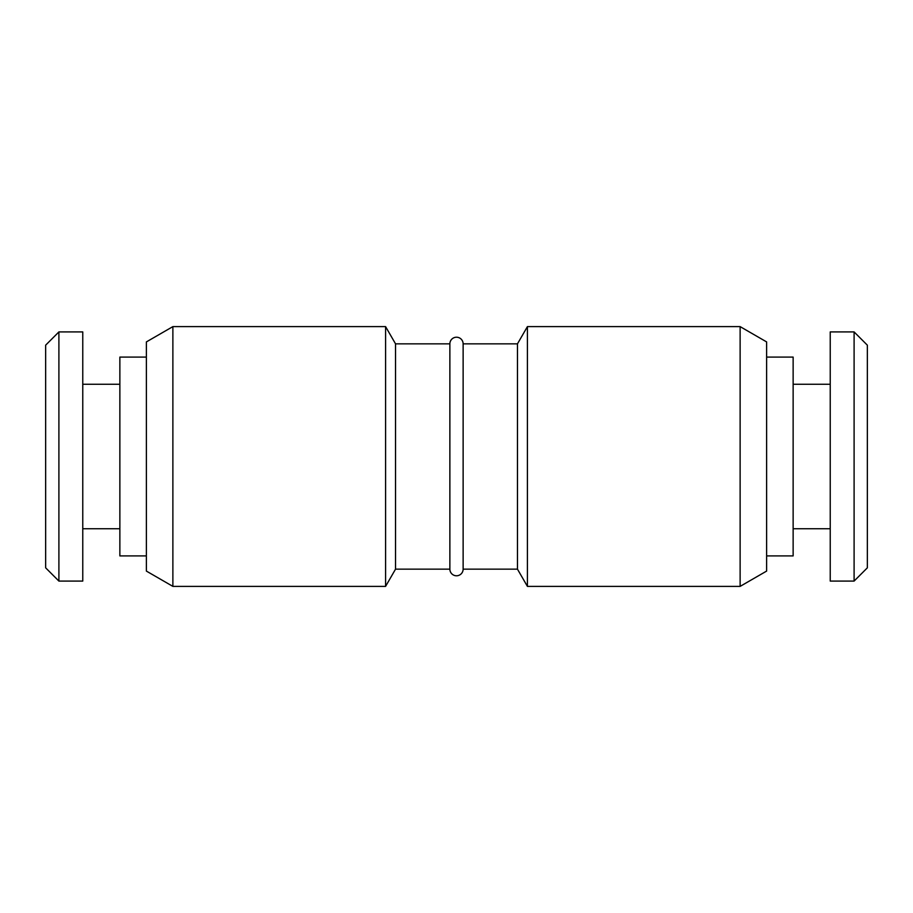 <?xml version="1.0" encoding="UTF-8"?>
<svg xmlns="http://www.w3.org/2000/svg" width="913" height="913" viewBox="0 0 913 913"><rect width="100%" height="100%" fill="white"/><g stroke="black" fill="none" stroke-linecap="round" stroke-linejoin="round"><path stroke-width="1.37" d="M766.623 341.919L766.623 571.082L740.123 586.386L740.123 326.614L766.623 341.919M766.623 357.097L793.135 357.097L793.135 555.903L766.623 555.903M449.869 343.847L449.869 569.153L395.534 569.153L395.534 343.847L449.869 343.847A6.631 6.631 0 0 1 456.5 337.217A6.631 6.631 0 0 1 463.131 343.847L517.466 343.847L527.417 326.614L527.417 586.386L740.123 586.386M527.417 326.614L740.123 326.614M517.466 343.847L517.466 569.153L527.417 586.386M830.237 528.73L793.135 528.73M830.237 384.27L793.135 384.27M463.131 343.847L463.131 569.153L517.466 569.153M830.237 331.921L830.237 581.079L854.1 581.079L854.1 331.921L830.237 331.921M449.869 569.153A6.631 6.631 0 0 0 456.5 575.783A6.631 6.631 0 0 0 463.131 569.153M854.1 331.921L867.35 345.171L867.35 567.829L854.1 581.079M395.534 569.153L385.583 586.386L385.583 326.614L395.534 343.847M172.877 586.386L146.377 571.082L146.377 341.919L172.877 326.614L172.877 586.386L385.583 586.386M172.877 326.614L385.583 326.614M146.377 357.097L119.865 357.097L119.865 555.903L146.377 555.903M82.763 528.73L119.865 528.73M82.763 384.27L119.865 384.27M82.763 331.921L82.763 581.079L58.9 581.079L58.9 331.921L82.763 331.921M58.9 331.921L45.65 345.171L45.65 567.829L58.9 581.079"/></g></svg>
